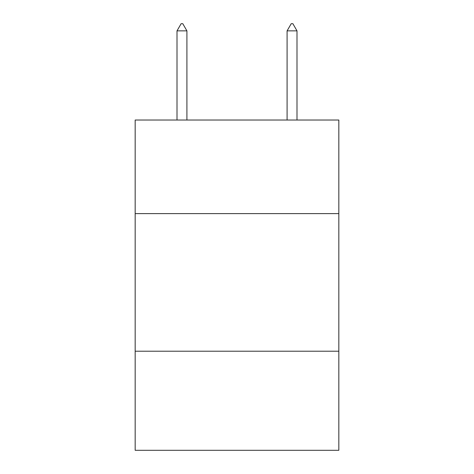 <?xml version="1.0" encoding="UTF-8"?>
<svg xmlns="http://www.w3.org/2000/svg" width="474" height="474" viewBox="0 0 474 474"><rect width="100%" height="100%" fill="white"/><g stroke="black" fill="none" stroke-linecap="round" stroke-linejoin="round"><path stroke-width="0.71" d="M338.833 213.608L338.833 120.029L135.167 120.029L135.167 213.608L338.833 213.608L338.833 450.3L135.167 450.3L135.167 213.608M338.833 351.216L135.167 351.216M186.91 30.857L182.78 23.7L181.127 23.7L177.003 30.857L186.91 30.857L186.91 120.029M177.003 30.857L177.003 120.029M291.22 23.7L292.873 23.7L296.997 30.857L287.09 30.857L291.22 23.7M296.997 120.029L296.997 30.857M287.09 120.029L287.09 30.857"/></g></svg>
